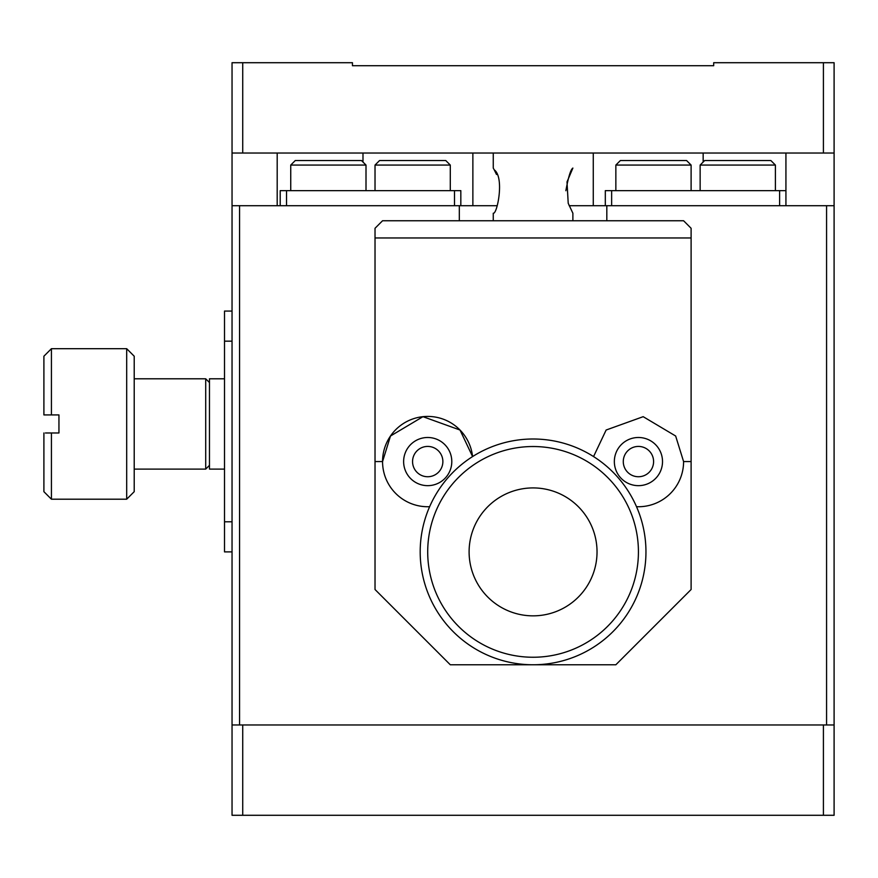 <?xml version="1.0" encoding="UTF-8"?>
<svg xmlns="http://www.w3.org/2000/svg" width="878" height="878" viewBox="0 0 878 878"><rect width="100%" height="100%" fill="white"/><g stroke="black" fill="none" stroke-linecap="round" stroke-linejoin="round"><path stroke-width="1.32" d="M834.1 724.976L834.1 62.711L713.693 62.711L713.693 65.729L352.451 65.729L352.451 62.711L242.734 62.711L242.734 153.024L232.044 153.024L232.044 815.289L834.1 815.289L834.1 724.976L242.734 724.976L242.734 815.289M242.734 62.711L232.044 62.711L232.044 153.024M277.196 153.024L277.196 205.704M362.987 153.024L362.987 162.057M472.869 153.024L472.869 205.704M593.276 153.024L593.276 205.704M703.157 162.057L703.157 153.024M785.931 153.024L785.931 205.704M834.1 153.024L823.41 153.024L823.41 62.711M823.41 153.024L242.734 153.024M232.044 311.064L224.516 311.064L224.516 551.889L232.044 551.889M493.26 153.024L493.26 168.071L494.226 169.816C504.729 177.466 497.091 214.682 493.26 213.233L493.26 220.751M496.509 174.481L494.237 169.849M572.884 220.751L572.884 213.233L568.209 203.268L567.001 181.922L572.884 168.071C570.711 169.399 568.373 176.95 565.86 190.724M823.41 815.289L823.41 724.976M834.1 205.704L569.153 205.704M496.992 205.704L232.044 205.704M239.573 724.976L239.573 205.704M242.734 724.976L232.044 724.976M826.571 205.704L826.571 724.976M606.819 220.751L382.556 220.751L375.027 228.28L375.027 589.511L450.293 664.767L615.851 664.767L691.107 589.511L691.107 228.28L683.589 220.751L606.819 220.751L606.819 205.704M459.315 220.751L459.315 205.704M779.609 205.704L779.609 190.647L611.637 190.647L611.637 205.704M605.315 205.704L605.315 190.647L611.637 190.647M454.508 205.704L454.508 190.647L460.829 190.647L460.829 205.704M454.508 190.647L286.524 190.647L286.524 205.704M785.931 190.647L779.609 190.647M286.524 190.647L280.203 190.647L280.203 205.704M691.107 237.96L375.027 237.96M691.107 461.576L683.589 461.576L675.654 436.015L643.179 416.677L606.138 430.022L593.561 456.571M429.627 506.694A45.151 45.151 0 0 1 382.556 461.576A45.151 45.151 0 0 1 425.204 416.49A45.151 45.151 0 0 1 472.584 456.571L460.006 430.022L422.966 416.677L390.49 436.015L382.556 461.576L375.027 461.576M683.589 461.576A45.151 45.151 0 0 1 636.517 506.694M700.139 190.647L700.139 165.064L775.395 165.064L770.884 160.553L704.661 160.553L700.139 165.064M615.851 190.647L615.851 165.064L691.107 165.064L686.596 160.553L620.373 160.553L615.851 165.064M375.027 190.647L375.027 165.064L450.293 165.064L445.772 160.553L379.548 160.553L375.027 165.064M290.739 190.647L290.739 165.064L366.005 165.064L361.484 160.553L295.26 160.553L290.739 165.064M224.516 378.791L209.469 378.791L209.469 469.104L224.516 469.104M403.628 461.576A24.079 24.079 0 0 1 439.757 440.723A24.079 24.079 0 0 1 439.757 482.428A24.079 24.079 0 0 1 403.628 461.576M614.348 461.576A24.079 24.079 0 0 1 650.477 440.723A24.079 24.079 0 0 1 650.477 482.428A24.079 24.079 0 0 1 614.348 461.576M209.469 382.556L205.704 378.791L205.704 469.104L134.213 469.104M412.561 461.576A15.146 15.146 0 0 1 435.29 448.46A15.146 15.146 0 0 1 435.29 474.702A15.146 15.146 0 0 1 412.561 461.576M623.281 461.576A15.146 15.146 0 0 1 646.01 448.46A15.146 15.146 0 0 1 646.01 474.702A15.146 15.146 0 0 1 623.281 461.576M126.684 499.209L134.213 491.68L134.213 356.216L126.684 348.687L126.684 499.209L51.429 499.209L51.429 432.975L58.947 432.975L58.947 414.921L43.9 414.921L43.9 356.216L51.429 348.687L51.429 414.921M420.189 551.889A112.889 112.889 0 0 1 533.067 439A112.889 112.889 0 0 1 645.956 551.889A112.889 112.889 0 0 1 533.067 664.767A112.889 112.889 0 0 1 420.189 551.889M638.427 551.889A105.36 105.36 0 0 1 480.387 643.135A105.36 105.36 0 0 1 480.387 460.643A105.36 105.36 0 0 1 638.427 551.889M469.104 551.889A63.973 63.973 0 0 0 565.059 607.28A63.973 63.973 0 0 0 565.059 496.487A63.973 63.973 0 0 0 469.104 551.889A63.973 63.973 0 0 1 565.059 496.487A63.973 63.973 0 0 1 565.059 607.28A63.973 63.973 0 0 1 469.104 551.889M45.404 432.975L51.429 432.975M43.9 432.975L43.9 491.68L51.429 499.209M232.044 521.784L224.516 521.784M232.044 341.169L224.516 341.169M775.395 190.647L775.395 165.064M691.107 190.647L691.107 165.064M450.293 190.647L450.293 165.064M366.005 190.647L366.005 165.064M209.469 465.34L205.704 469.104M205.704 378.791L134.213 378.791M126.684 348.687L51.429 348.687"/></g></svg>
